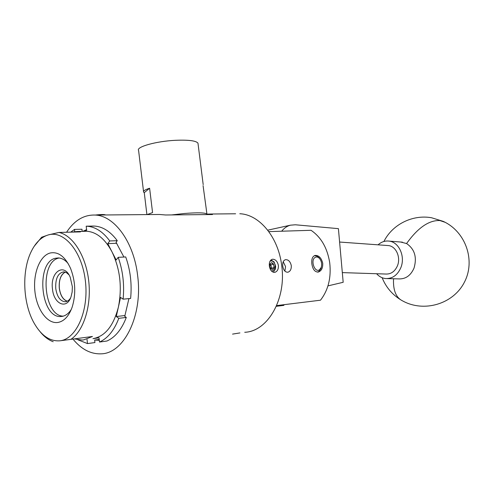 <?xml version="1.0" encoding="UTF-8"?>
<svg xmlns="http://www.w3.org/2000/svg" width="494" height="494" viewBox="0 0 494 494"><rect width="100%" height="100%" fill="white"/><g stroke="black" fill="none" stroke-linecap="round" stroke-linejoin="round"><path stroke-width="0.74" d="M387.24 245.493L388.574 245.592C396.126 246.352 401.042 257.479 397.404 265.896C394.836 271.552 390.958 274.263 385.783 274.034L342.317 272.614M400.683 242.029L406.574 243.542C414.67 249.069 417.152 257.263 414.021 268.112C410.718 275.559 405.648 279.153 398.812 278.9L387.352 278.597M378.071 244.833C381.411 241.832 385.135 240.597 389.241 241.128C399.022 242.171 405.475 256.516 400.887 267.55C397.553 275.139 392.446 278.807 385.567 278.548C382.115 278.159 379.126 276.554 376.601 273.738M327.954 285.884L343.182 282.296L338.409 228.648L295.369 224.782L290.429 225.184C287.088 226.073 284.161 228.08 281.654 231.217M146.909 214.587L144.267 192.654L143.612 192.117C142.97 191.017 144.97 189.727 149.614 188.245L152.56 212.562L147.218 214.587M198.075 143.995L197.971 143.167C196.087 140.722 188.609 139.771 175.537 140.302C156.16 141.204 135.856 146.922 138.592 150.466L143.526 191.431M206.949 214.581L206.9 214.056C205.14 212.655 197.705 212.463 184.602 213.476L171.665 214.921M206.245 208.876L203.077 185.639M144.267 192.654L149.614 188.245M315.184 257.393C310.133 260.023 314.697 273.151 319.488 269.81L321.267 267.365C322.144 264.055 321.551 261.085 319.495 258.455C318.068 256.985 316.629 256.633 315.184 257.393M321.341 267.149L320.989 268.514L318.76 271.577L317.296 272.089M314.351 255.67L317.272 256.17L319.871 258.912M270.706 268.792L271.126 266.464L269.823 264.012L270.903 264.753L273.602 264.253L272.577 263.067L271.342 262.691L269.52 264.58L269.983 268.014L272.256 269.563L274.065 267.68L273.602 264.253L271.342 262.691L269.52 264.58M273.287 272.237L275.306 269.236L275.677 266.618L275.133 264.667L274.849 268.223L273.219 270.539L271.546 271.101M270.737 268.816L271.354 268.168L270.903 264.753M275.133 264.667C273.923 261.511 272.219 260.363 270.008 261.221M275.677 266.618L274.084 261.894L270.971 259.955M269.983 268.014L272.256 269.563L274.065 267.68L273.602 264.253M271.354 268.168L274.065 267.68M95.367 215.057C99.949 214.482 103.172 214.377 105.037 214.736L105.302 214.828M97.861 215.032L101.641 214.532L105.463 214.964M101.641 214.532L96.676 215.044M103.561 214.964L105.216 214.964M65.264 272.114C60.787 274.652 58.817 280.024 59.348 288.243C60.41 295.406 63.065 299.716 67.314 301.186M68.925 274.781L66.437 272.632L63.745 271.854C57.989 272.978 55.322 278.536 55.754 288.539C57.045 296.678 60.126 301.087 64.992 301.76C67.159 301.698 69.018 300.438 70.562 297.968M65.109 272.064C60.688 274.701 58.749 280.092 59.286 288.255C60.33 295.363 62.96 299.697 67.165 301.26M52.475 288.959C53.698 304.1 66.826 309.991 71.043 296.733L72.161 291.948L72.352 286.687L70.241 277.319C64.183 262.191 50.036 271.99 52.475 288.959M74.588 338.921L82.072 340.039L83.665 339.897L92.452 336.488L60.07 340.786C76.397 338.995 88.939 310.8 85.413 281.148C82.128 251.452 64.078 230.111 48.276 234.922C41.181 237.083 35.432 242.764 31.029 251.965C21.619 271.367 22.952 303.322 33.981 322.891C41.237 335.636 49.931 341.601 60.07 340.786L92.452 336.488M53.204 341.731C48.443 339.971 44.077 336.63 40.094 331.696M34.166 246.327L41.626 237.237L48.276 234.922L58.953 232.446L80.497 231.896L77.552 231.495L71.476 232.124M68.116 263.487C65.085 259.955 61.818 258.103 58.329 257.942L55.661 258.214C35.543 261.808 40.385 318.136 60.768 316.518L62.17 316.388C65.714 315.752 68.777 313.387 71.358 309.287M58.026 322.446C64.208 321.242 68.932 316.098 72.204 307.009C76.051 294.196 75.514 281.352 70.599 268.47C65.159 256.639 58.391 251.477 50.289 252.977C39.823 255.565 32.876 273.54 34.926 291.571C36.822 309.627 47.393 324.206 58.026 322.446M276.615 305.595L320.483 300.204C328.306 290.077 331.381 277.572 329.708 262.685C327.324 247.945 321.1 237.151 311.035 230.297L268.81 231.618M322.73 263.209C322.946 267.97 321.477 270.916 318.327 272.027C314.937 272.163 312.782 269.496 311.868 264.018C311.337 259.325 312.387 256.466 315.018 255.435C318.766 255.225 321.335 257.819 322.73 263.209M291.281 265.562C291.466 269.131 290.361 271.348 287.965 272.206C285.242 272.342 283.513 270.335 282.766 266.198C282.414 262.666 283.297 260.492 285.421 259.683C288.323 259.504 290.274 261.462 291.281 265.562M284.186 304.668L283.784 305.385L276.307 306.311M283.229 261.734L285.544 266.593L284.89 271.132M272.768 259.214C275.627 259.418 277.498 261.487 278.369 265.42C278.573 269.119 277.43 271.416 274.942 272.311L274.497 272.379C271.793 272.194 270.082 270.088 269.36 266.081C269.02 262.413 269.99 260.153 272.25 259.294L272.768 259.214M232.551 334.111L239.923 332.919M104.456 214.97L99.788 215.014M72.982 339.131C81.374 349.307 90.742 354.21 101.091 353.828C123.994 353.611 142.97 315.598 137.653 275.757C133.973 242.264 114.546 215.773 95.311 215.057L159.494 214.476L165.576 214.983L212.5 214.532L210.611 214.013L235.626 213.785M159.494 214.476L153.869 214.526M206.949 214.13L210.611 214.013M95.311 215.057C83.949 214.631 74.366 220.361 66.56 232.254M244.721 332.283C267.717 331.523 286.668 298.87 281.648 265.173C278.202 236.83 259.122 214.365 239.788 213.748M77.867 339.773L87.5 343.583L94.934 342.558L94.65 340.051L99.152 340.31M74.748 231.538L74.501 229.407L81.961 229.235L82.208 231.377M86.592 229.661L82.868 231.334M123.908 257.034L116.053 242.307L117.276 240.689C110.452 231.556 102.906 226.69 94.626 226.079L93.681 226.098M128.922 298.611L124.747 316.358L126.297 317.444C121.66 329.467 115.219 337.322 106.963 341.014L99.504 342.046L99.022 337.847L92.983 338.649C105.092 336.414 113.571 325.867 118.412 307.002L120.561 297.425L123.111 299.173L130.62 298.45C132.022 283.951 130.391 270.113 125.711 256.942L118.196 257.337L116.17 259.992L111.953 251.773C105.012 238.911 96.663 232.075 86.901 231.26L83.733 231.34M99.208 339.434L94.65 340.051M126.297 317.444L118.801 318.315L116.275 316.524L125.056 315.524M99.504 342.046C107.748 338.334 114.176 330.424 118.801 318.315M123.111 299.173C124.513 284.563 122.876 270.619 118.196 257.337M116.275 316.524L118.412 307.002C122.277 287.292 120.122 268.878 111.953 251.773L107.772 243.628L116.751 243.283M117.276 240.689L109.761 240.955L107.772 243.628M109.761 240.955C102.95 231.754 95.41 226.845 87.142 226.233L86.197 226.196L86.666 230.309L82.745 231.365M93.675 226.042L86.197 226.196M74.501 229.407L70.673 232.149M87.5 343.583L87.024 339.446M58.971 258.047C39.298 261.511 43.25 316.117 63.244 316.148M58.953 232.446C72.877 235.348 85.863 255.738 88.698 280.722C91.606 305.693 83.752 330.782 70.957 339.31M445.088 222.294L439.907 220.552C428.99 220.077 417.881 227.74 406.574 243.542M383.918 241.473C392.335 224.504 412.471 214.34 431.521 217.743L443.18 221.355C465.681 231.532 475.852 260.61 464.341 282.321C453.189 304.211 423.722 312.77 402.425 300.79C395.966 297.592 393.002 290.25 393.545 278.758M188.85 214.76L190.456 214.742M339.6 242.041L388.574 245.592M382.134 277.708C385.808 286.884 391.853 294.152 400.264 299.525M389.241 241.128L402.431 242.165M290.429 225.184L267.723 230.179M197.971 143.167L203.195 184.645M206.177 208.351L206.9 214.056M319.495 258.455L318.772 257.405M321.267 267.365L320.989 268.514M65.85 301.68L64.992 301.76M274.615 272.367L274.942 272.311M317.957 272.095L318.327 272.027M94.626 226.079L87.142 226.233M62.442 316.339L60.768 316.518M86.901 231.26L77.552 231.495"/></g></svg>
